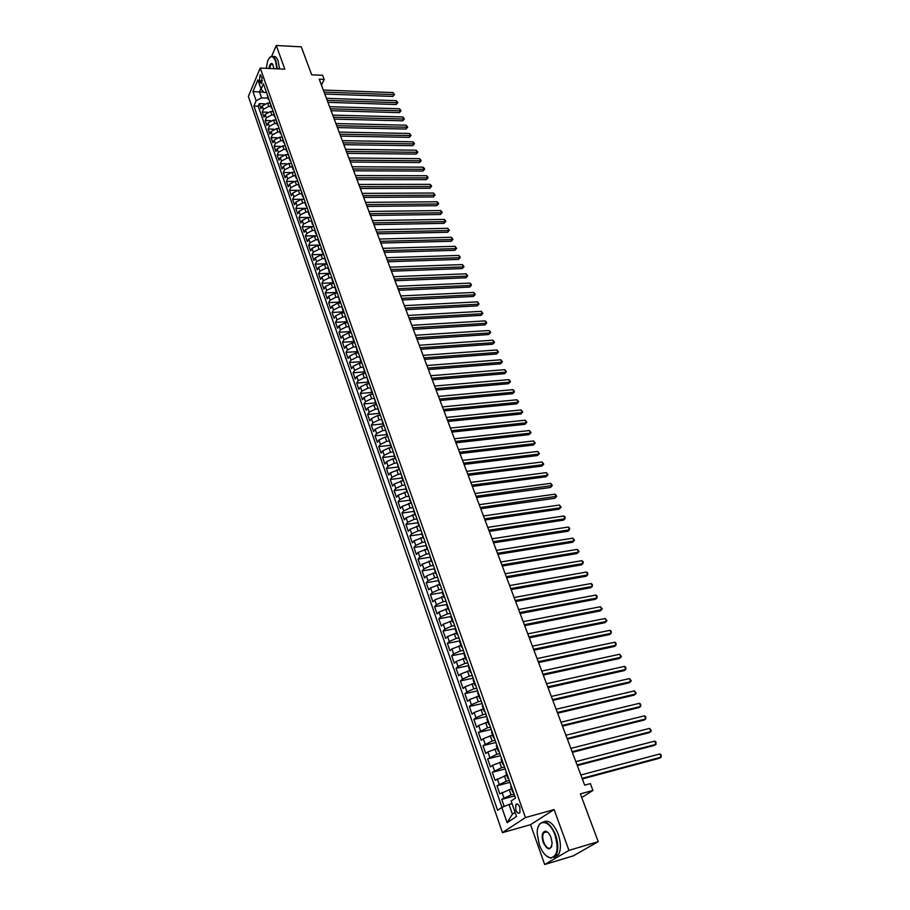 <?xml version="1.0" encoding="UTF-8"?>
<svg xmlns="http://www.w3.org/2000/svg" width="910" height="910" viewBox="0 0 910 910"><rect width="100%" height="100%" fill="white"/><g stroke="black" fill="none" stroke-linecap="round" stroke-linejoin="round"><path stroke-width="1.36" d="M519.849 807.284C518.45 804.121 517.096 803.257 515.765 804.679L515.822 809.991C517.21 813.165 518.575 814.04 519.917 812.607L519.849 807.284M544.68 864.5L573.425 855.821L598.223 841.648L568.955 850.395L554.11 809.582L525.445 817.567L502.434 832.627L530.553 824.676L544.68 864.5L568.955 850.395M525.445 817.567L260.226 68.068L248.362 96.449L502.434 832.627M260.226 68.068L284.853 69.16L276.253 45.5L271.669 56.306M276.253 45.5L301.255 46.831L311.698 74.813L322.629 75.268L324.188 79.397L319.228 79.193L584.675 785.171L590.362 783.624L592.933 790.437L580.375 793.884L598.223 841.648M270.133 103.126L267.631 103.046L262.228 105.947L261.045 108.688L259.282 103.649L264.435 103.808M270.827 106.481L268.814 106.424L263.411 109.314L262.216 112.055L267.517 112.203M262.216 112.055L263.98 117.128L265.174 114.398L270.611 111.498L273.182 111.577M276.219 120.075L273.603 120.006L268.154 122.907L266.949 125.625L265.163 120.529L270.634 120.655M279.245 128.629L276.617 128.572L271.146 131.472L269.929 134.191L268.131 129.049L273.774 129.163M282.282 137.239L279.643 137.194L274.16 140.106L272.932 142.802L271.123 137.626L276.958 137.728M285.342 145.918L282.703 145.884L277.197 148.785L275.957 151.481L274.137 146.271L280.166 146.351M288.424 154.655L285.774 154.62L280.246 157.532L278.995 160.217L277.163 154.962L283.431 155.03M291.53 163.447L288.88 163.425L283.329 166.337L282.066 169.01L280.223 163.72L286.73 163.766M294.658 172.297L291.996 172.286L286.423 175.198L285.149 177.859L283.294 172.547L290.074 172.559M297.798 181.215L295.136 181.215L289.539 184.127L288.254 186.777L286.388 181.42L293.498 181.42M300.971 190.19L298.298 190.201L292.679 193.113L291.382 195.752L289.505 190.361L297.001 190.326M304.156 199.222L301.483 199.244L295.841 202.168L294.533 204.795L292.633 199.358L300.687 199.301M307.364 208.333L304.691 208.356L299.026 211.279L297.707 213.895L295.796 208.424L307.364 208.299M310.606 217.49L307.921 217.536L302.234 220.459L300.903 223.064L298.98 217.558L310.56 217.388M313.859 226.726L311.174 226.772L305.464 229.707L304.111 232.289L302.177 226.749L313.791 226.533M317.146 236.02L314.439 236.077L308.706 239.011L307.352 241.582L305.407 235.997L317.044 235.747M320.445 245.381L317.738 245.45L311.982 248.385L310.617 250.944L308.661 245.325L320.32 245.017M323.778 254.811L321.059 254.891L315.281 257.826L313.904 260.374L311.925 254.709L323.619 254.368M327.122 264.31L324.404 264.4L318.602 267.335L317.203 269.872L315.224 264.162L326.94 263.775M330.501 273.864L327.771 273.967L321.947 276.913L320.536 279.427L318.534 273.683L330.284 273.25M333.902 283.499L331.172 283.613L325.314 286.548L323.892 289.061L321.878 283.272L333.651 282.794M337.326 293.202L334.584 293.327L328.715 296.262L327.281 298.764L325.245 292.929L337.041 292.394M340.772 302.973L338.031 303.11L332.127 306.056L330.683 308.524L328.635 302.655L340.454 302.075M344.242 312.812L341.5 312.96L335.574 315.906L334.107 318.375L332.048 312.46L343.9 311.823M347.745 322.732L344.992 322.891L339.043 325.837L337.564 328.283L335.494 322.322L347.188 321.662M351.271 332.707L348.507 332.878L342.535 335.836L341.045 338.27L338.952 332.264L350.464 331.558M354.82 342.774L352.056 342.956L346.05 345.902L344.549 348.325L342.444 342.285L353.842 341.534M358.392 352.909L355.617 353.103L349.599 356.049L348.075 358.46L345.959 352.363L357.3 351.578M361.998 363.113L359.223 363.317L353.171 366.275L351.635 368.664L349.497 362.533L360.838 361.691L361.042 360.417M365.627 373.396L362.84 373.623L356.765 376.569L355.218 378.947L353.069 372.77L364.432 371.872M369.278 383.758L366.491 383.997L360.394 386.943L358.824 389.298L356.663 383.076L368.049 382.143M372.963 394.201L370.165 394.439L364.046 397.397L362.464 399.74L360.28 393.461L371.689 392.472M376.672 404.711L373.873 404.973L367.72 407.93L366.127 410.251L363.932 403.938L375.364 402.891M380.414 415.313L377.604 415.586L371.428 418.543L369.824 420.841L367.606 414.482L379.072 413.379M384.179 425.982L381.37 426.267L375.159 429.236L373.544 431.511L371.303 425.107L382.791 423.946M387.944 436.754L385.158 437.039L378.924 440.008L377.286 442.271L375.034 435.81L386.557 434.605M391.584 447.606L388.979 447.891L382.712 450.86L381.062 453.1L378.799 446.594L390.333 445.331M395.293 458.549L392.824 458.833L386.534 461.802L384.873 464.02L382.587 457.457L394.144 456.137M399.069 469.571L390.39 472.813L388.707 475.02L386.397 468.411L397.988 467.035M402.902 480.673L394.269 483.927L392.563 486.111L390.242 479.445L401.867 478.012M406.781 491.855L398.182 495.12L396.453 497.281L394.121 490.57L405.769 489.079M410.728 503.128L402.118 506.392L400.377 508.542L398.023 501.774L409.693 500.216M413.436 508.861L414.733 514.491L406.087 517.767L404.336 519.883L401.958 513.069L413.652 511.454M418.759 525.934L410.091 529.222L408.317 531.315L405.928 524.444L417.644 522.772M422.832 537.469L414.118 540.767L412.332 542.849L409.921 535.922L421.671 534.181M426.926 549.094L418.19 552.404L416.382 554.463L413.948 547.479L425.721 545.682M431.067 560.81L422.286 564.132L420.465 566.168L418.009 559.127L429.816 557.261M435.23 572.617L426.415 575.95L424.572 577.964L422.103 570.877L433.933 568.943M439.428 584.516L430.578 587.871L428.724 589.862L426.233 582.707L438.085 580.716M443.659 596.516L434.775 599.883L432.898 601.851L430.385 594.639L442.271 592.581M447.925 608.619L439.007 611.986L437.107 613.932L434.582 606.674L446.56 604.524M452.224 620.813L443.272 624.203L441.35 626.114L438.802 618.789L451.019 616.536M456.558 633.098L447.572 636.511L445.638 638.399L443.068 631.017L455.648 628.617M460.926 645.497L451.906 648.91L449.95 650.775L447.356 643.336L460.016 640.856M465.34 657.987L456.274 661.422L454.295 663.254L451.69 655.757L464.373 653.198M469.776 670.59L460.676 674.026L458.685 675.846L456.046 668.281L468.764 665.642M474.258 683.285L465.124 686.743L463.11 688.529L460.449 680.908L473.189 678.189M478.774 696.093L469.594 699.562L467.558 701.326L464.885 693.636L477.659 690.838M483.335 709.015L474.11 712.496L472.062 714.225L469.355 706.467L482.152 703.589M487.919 722.028L478.671 725.532L476.59 727.226L473.871 719.412L486.691 716.454M492.549 735.166L483.255 738.67L481.162 740.342L478.41 732.459L491.275 729.422M497.224 748.407L487.885 751.933L485.769 753.571L482.994 745.62L495.882 742.492M501.933 761.761L492.56 765.299L490.422 766.903L487.623 758.883L500.534 755.675M506.677 775.218L495.108 780.348L492.287 772.271L505.232 768.961M511.477 788.799L499.829 793.918L496.985 785.762L509.964 782.372M259.384 80.728L261.397 83.595L262.069 77.76L260.067 74.882L259.384 80.728L262.399 80.842M263.707 92.149L259.498 92.001L261.557 97.871L256.165 100.76L253.913 106.038L497.611 810.332L501.82 807.432L507.132 822.697L516.539 816.452L511.124 801.039L515.492 798.047L263.399 83.754L261.102 89.169L263.911 92.388L266.482 92.479M256.165 100.76L252.957 91.557L257.849 79.909L261.102 89.169M514.093 794.089L511.079 794.885L509.156 789.414M509.281 780.462L506.278 781.246L504.367 775.82M504.515 766.948L501.524 767.71L499.624 762.341M499.795 753.56L496.803 754.299L494.926 748.964M495.108 740.274L492.117 741.002L490.262 735.712M490.456 727.113L487.476 727.807L485.633 722.563M485.849 714.054L482.88 714.725L481.049 709.527M481.276 701.098L478.307 701.758L476.499 696.605M476.738 688.256L473.78 688.893L471.983 683.785M472.245 675.516L469.298 676.141L467.512 671.068M467.786 662.878L464.839 663.481L463.076 658.453M463.361 650.343L460.426 650.934L458.674 645.941M458.981 637.921L456.046 638.49L454.306 633.542M454.625 625.591L451.701 626.137L449.972 621.234M450.313 613.363L447.39 613.897L445.673 609.017M446.025 601.226L443.113 601.749L441.418 596.914M441.782 589.191L438.882 589.691L437.187 584.903M437.573 577.259L434.673 577.736L433.001 572.981M433.387 565.406L430.498 565.884L428.837 561.163M429.247 553.655L426.358 554.11L424.708 549.435M425.129 542.007L422.251 542.44L420.613 537.799M421.046 530.439L418.168 530.86L416.552 526.253M416.996 518.962L414.13 519.36L412.514 514.798M412.981 507.575L410.114 507.962L408.522 503.423M408.988 496.28L406.133 496.655L404.552 492.151M405.03 485.064L402.186 485.428L400.616 480.958M401.105 473.939L398.262 474.281L396.703 469.856M397.215 462.894L394.371 463.236L392.824 458.833M393.348 451.94L390.515 452.259L388.979 447.891M389.503 441.066L386.682 441.373L385.158 437.039M385.703 430.282L382.882 430.566L381.37 426.267M381.916 419.567L379.106 419.851L377.604 415.586M378.128 408.943L375.364 409.204L373.873 404.973M374.272 398.409L371.644 398.648L370.165 394.439M370.472 387.956L367.959 388.161L366.491 383.997M366.707 377.559L364.296 377.764L362.84 373.623M362.988 367.253L360.667 367.435L359.223 363.317M359.313 357.016L357.061 357.175L355.617 353.103M355.685 346.858L353.478 347.006L352.056 342.956M352.09 336.768L349.918 336.905L348.507 332.878M348.53 326.747L346.391 326.872L344.992 322.891M345.004 316.805L342.888 316.919L341.5 312.96M341.523 306.932L339.419 307.034L338.031 303.11M338.065 297.126L335.961 297.229L334.584 293.327M334.641 287.401L332.537 287.492L331.172 283.613M331.229 277.732L329.136 277.823L327.771 273.967M327.85 268.143L325.757 268.223L324.404 264.4M324.483 258.622L322.402 258.679L321.059 254.891M321.15 249.158L319.069 249.215L317.738 245.45M317.84 239.774L315.759 239.819L314.439 236.077M314.553 230.446L312.471 230.492L311.174 226.772M311.288 221.187L309.218 221.221L307.921 217.536M308.046 211.996L305.976 212.019L304.691 208.356M304.827 202.862L302.757 202.885L301.483 199.244M301.631 193.796L299.572 193.807L298.298 190.201M298.446 184.798L296.398 184.798L295.136 181.215M295.295 175.857L293.248 175.846L291.996 172.286M292.167 166.974L290.119 166.962L288.88 163.425M289.05 158.158L287.014 158.135L285.774 154.62M285.967 149.399L283.931 149.376L282.703 145.884M282.896 140.697L280.871 140.663L279.643 137.194M279.848 132.052L277.823 132.018L276.617 128.572M276.822 123.476L274.797 123.43L273.603 120.006M273.819 114.956L271.806 114.899L270.611 111.498M259.282 103.649L258.201 106.163L502.013 807.363M511.079 794.885L501.728 799.378L504.197 806.453M496.985 785.762L506.278 781.246M492.287 772.271L501.524 767.71M487.623 758.883L496.803 754.299M482.994 745.62L492.117 741.002M478.41 732.459L487.476 727.807M473.871 719.412L475.93 717.694L482.88 714.725M469.355 706.467L471.403 704.727L478.307 701.758M464.885 693.636L466.91 691.862L473.78 688.893M460.449 680.908L462.451 679.099L469.298 676.141M456.046 668.281L458.026 666.45L464.839 663.481M451.69 655.757L453.646 653.903L460.426 650.934M447.356 643.336L449.301 641.459L456.046 638.49M443.068 631.017L444.99 629.106L451.701 626.137M438.802 618.789L440.713 616.866L447.39 613.897M434.582 606.674L436.459 604.718L443.113 601.749M430.385 594.639L432.25 592.66L438.882 589.691M426.233 582.707L428.075 580.705L434.673 577.736M422.103 570.877L423.935 568.852L430.498 565.884M418.009 559.127L419.828 557.079L426.358 554.11M413.948 547.479L415.745 545.409L422.251 542.44M409.921 535.922L411.695 533.829L418.168 530.86M405.928 524.444L407.68 522.329L414.13 519.36M401.958 513.069L403.699 510.931L410.114 507.962M398.023 501.774L399.752 499.613L406.133 496.655M394.121 490.57L395.827 488.386L402.186 485.428M390.242 479.445L391.937 477.25L398.262 474.281M386.397 468.411L388.07 466.193L394.371 463.236M382.587 457.457L384.236 455.227L390.515 452.259M378.799 446.594L380.437 444.342L386.682 441.373M375.034 435.81L376.66 433.535L382.882 430.566M371.303 425.107L372.918 422.809L379.106 419.851M367.606 414.482L369.198 412.162L375.364 409.204M363.932 403.938L365.513 401.606L371.644 398.648M360.28 393.461L361.85 391.118L367.959 388.161M356.663 383.076L358.21 380.71L364.296 377.764M353.069 372.77L354.604 370.381L360.667 367.435M349.497 362.533L351.021 360.132L357.061 357.175M345.959 352.363L347.472 349.952L353.478 347.006M342.444 342.285L343.935 339.851L349.918 336.905M338.952 332.264L340.431 329.818L346.391 326.872M335.494 322.322L336.962 319.865L342.888 316.919M332.048 312.46L333.504 309.98L339.419 307.034M328.635 302.655L330.08 300.175L335.961 297.229M325.245 292.929L326.679 290.426L332.537 287.492M321.878 283.272L323.289 280.758L329.136 277.823M318.534 273.683L319.945 271.157L325.757 268.223M315.224 264.162L316.612 261.614L322.402 258.679M311.925 254.709L313.302 252.15L319.069 249.215M308.661 245.325L310.014 242.754L315.759 239.819M305.407 235.997L306.761 233.415L312.471 230.492M302.177 226.749L303.519 224.144L309.218 221.221M298.98 217.558L300.3 214.942L305.976 212.019M295.796 208.424L297.115 205.808L302.757 202.885M292.633 199.358L293.941 196.731L299.572 193.807M289.505 190.361L290.79 187.722L296.398 184.798M286.388 181.42L287.662 178.769L293.248 175.846M283.294 172.547L284.557 169.874L290.119 166.962M280.223 163.72L281.474 161.047L287.014 158.135M277.163 154.962L278.414 152.277L283.931 149.376M274.137 146.271L275.366 143.575L280.871 140.663M271.123 137.626L272.352 134.919L277.823 132.018M268.131 129.049L269.349 126.331L274.797 123.43M265.163 120.529L266.368 117.799L271.806 114.899M268.382 97.871L269.314 100.487M267.187 94.481L268.302 99.315M267.87 98.075L261.557 97.871M581.74 797.535L592.933 790.437M321.469 85.142L324.188 79.397M260.92 88.668L259.498 92.001L252.957 91.557M512.046 803.655L509.009 804.474L512.398 814.177L515.106 812.368M258.201 106.163L253.913 106.038M501.728 799.378L514.73 795.886M270.19 102.966L271.305 107.824M272.306 108.984L271.396 106.39M273.205 111.52L274.331 116.389M275.332 117.549L274.354 116.48L274.422 114.956M276.242 120.131L277.368 125.023M278.369 126.16L277.459 123.589M279.302 128.799L280.428 133.702M281.429 134.839L280.53 132.28M282.384 137.535L283.51 142.449M284.512 143.575L283.624 141.039M285.49 146.317L286.616 151.253M287.617 152.368L286.73 149.854M288.606 155.166L289.744 160.126M290.745 161.229L289.778 160.206L289.858 158.727M291.757 164.084L292.895 169.055M293.896 170.147L292.929 169.135L293.02 167.656M294.92 173.048L296.068 178.042M297.058 179.122L296.091 178.121L296.194 176.654M298.105 182.091L299.265 187.096M300.254 188.165L299.288 187.176L299.39 185.72M301.324 191.191L302.473 196.207M303.474 197.277L302.507 196.287L302.609 194.842M304.554 200.348L305.714 205.387M306.704 206.445L305.737 205.467L305.851 204.033M307.808 209.584L308.979 214.635M309.969 215.681L309.002 214.714L309.116 213.293M311.095 218.878L312.255 223.951M313.245 224.986L312.289 224.031L312.414 222.609M314.394 228.239L315.565 233.324M316.555 234.348L315.599 233.404L315.724 231.993M317.726 237.658L318.898 242.777M319.876 243.789L318.921 242.845L319.057 241.457M321.071 247.156L322.254 252.286M323.232 253.287L322.276 252.366L322.424 250.978M324.449 256.722L325.632 261.864M326.61 262.853L325.655 261.943L325.803 260.567M327.85 266.357L329.033 271.521M330.012 272.5L329.067 271.589L329.215 270.224M331.274 276.06L332.468 281.247M333.435 282.202L332.491 281.315L332.65 279.95M334.721 285.831L335.915 291.029M336.893 291.985L335.938 291.109L336.108 289.755M338.19 295.67L339.396 300.891M340.374 301.836L339.419 300.971L339.589 299.629M341.694 305.589L342.899 310.833M343.866 311.755L342.922 310.901L343.104 309.571M345.22 315.577L346.426 320.843M347.404 321.753L346.46 320.911L346.642 319.592M348.769 325.643L349.986 330.921M350.953 331.82L350.009 330.99L350.202 329.693M352.352 335.779L353.569 341.079M354.536 341.967L353.592 341.148L353.785 339.862M355.958 345.993L357.175 351.317M358.142 352.193L357.198 351.385L357.402 350.1M359.587 356.288L360.815 361.623M361.771 362.487L360.838 361.691M363.249 366.65L364.478 372.008M365.433 372.861L364.5 372.076L364.717 370.825M366.935 377.093L368.163 382.473M369.119 383.303L368.186 382.541L368.413 381.301M370.643 387.614L371.883 393.018M372.838 393.837L371.906 393.086L372.133 391.857M374.385 398.227L375.637 403.642M376.581 404.45L375.659 403.71L375.887 402.493M378.162 408.909L379.413 414.346M380.357 415.142L379.436 414.414L379.675 413.208M381.961 419.681L383.212 425.141M384.156 425.903L383.235 425.197L383.485 424.003M385.783 430.521L387.046 436.004M387.99 436.766L387.068 436.072L387.33 434.889M389.639 441.452L390.913 446.958M391.846 447.697L390.936 447.015L391.198 445.854M393.529 452.475L394.803 458.003M395.736 458.72L394.826 458.06L395.099 456.9M397.454 463.577L398.728 469.116M399.661 469.833L398.751 469.185L399.024 468.036M401.401 474.77L402.675 480.332M403.608 481.026L402.698 480.389L402.982 479.263M405.382 486.042L406.668 491.627M407.589 492.31L406.679 491.684L406.975 490.581M409.386 497.406L410.683 503.014M411.604 503.674L410.706 503.071L411.001 501.979M415.642 515.14L414.744 514.548L415.062 513.467M417.508 520.406L418.805 526.06M419.726 526.685L418.827 526.116L419.146 525.047M421.614 532.043L422.923 537.719M423.832 538.322L422.934 537.776L423.264 536.729M425.755 543.77L427.063 549.469M427.973 550.061L427.086 549.526L427.416 548.491M429.929 555.601L431.238 561.322M432.148 561.891L431.26 561.368L431.602 560.355M434.138 567.521L435.458 573.266M436.356 573.812L435.469 573.311L435.822 572.31M438.37 579.534L439.701 585.301M440.599 585.835L439.712 585.346L440.076 584.368M442.647 591.648L442.283 592.615L443.978 597.438M444.876 597.95L444 597.483L444.364 596.516M446.958 603.853L446.582 604.809L448.3 609.677L448.687 608.767M449.187 610.166L448.311 609.711M451.303 616.172L450.916 617.105L452.645 622.008M453.533 622.474L452.657 622.053L453.055 621.12M455.683 628.582L455.284 629.504L457.036 634.441M457.912 634.896L457.048 634.486L457.446 633.576M460.096 641.095L459.698 641.994L461.45 646.976M462.325 647.408L461.472 647.021L461.882 646.134M464.555 653.71L464.134 654.597L465.909 659.625L466.341 658.794M466.784 660.034L465.931 659.659M469.048 666.438L468.616 667.303L470.413 672.376M471.278 672.752L470.424 672.41L470.845 671.557M473.575 679.269L473.132 680.111L474.94 685.23M475.805 685.583L474.952 685.264L475.395 684.422M478.137 692.203L477.693 693.022L479.513 698.186L479.968 697.401M480.366 698.527L479.524 698.22M482.744 705.25L482.289 706.046L484.12 711.256L484.598 710.494M484.973 711.574L484.131 711.29M487.385 718.399L486.918 719.184L488.772 724.44M489.614 724.735L488.784 724.474L489.25 723.7M492.06 731.674L491.593 732.436L493.459 737.726M494.301 737.999L493.47 737.76L493.948 737.009M496.792 745.051L496.303 745.79L498.191 751.137M499.021 751.387L498.202 751.171L498.691 750.432M501.546 758.542L501.057 759.27L502.957 764.662L503.469 763.979M503.787 764.878L502.968 764.684M506.358 772.158L505.846 772.852L507.769 778.289M508.588 778.494L507.78 778.323L508.292 777.629M511.204 785.887L510.681 786.558L512.614 792.053M501.82 807.432L509.009 804.474M513.433 792.223L512.626 792.075L513.149 791.404M507.132 822.697L512.398 814.177M554.11 809.582L530.553 824.676M324.813 94.049L392.87 96.415L393.837 94.594L324.085 92.103M393.029 92.581L394.519 94.583L393.837 94.594L393.029 92.581L323.3 90.044M394.519 94.583L392.87 96.415M276.856 68.807L275.491 60.913C272.886 55.226 270.281 55.26 267.654 61.027L266.232 68.341M269.496 57.728L270.589 56.716C272.647 55.59 274.411 56.92 275.889 60.697L277.288 68.83M268.916 68.455C269.587 64.405 270.748 62.87 272.42 63.848L274.103 68.682M273.137 56.636C275.082 55.874 276.742 57.262 278.119 60.811L279.518 68.921M272.863 64.371L271.203 64.019L269.36 68.478M555.066 835.209C549.606 819.045 536.604 818.249 537.23 833.594L539.312 844.81C542.269 852.499 545.966 856.856 550.391 857.868C557.273 856.594 558.831 849.041 555.066 835.209M538.117 827.156L539.232 824.574C544.499 819.034 549.97 822.504 555.612 834.982C558.387 843.411 558.512 850.19 555.999 855.298L550.823 858.198L546.318 855.901M551.073 837.644L552.131 843.115C550.675 850.93 547.695 850.713 543.19 842.444C541.325 835.539 542.133 831.785 545.602 831.183C547.763 831.694 549.583 833.844 551.073 837.644M547.888 832.422L546.034 831.524L543.611 832.821C542.417 835.164 542.462 838.303 543.736 842.216C546.341 848.063 548.889 849.678 551.392 847.073L551.824 846.107M543.77 821.753C549.003 819.671 553.815 823.834 558.217 834.231C560.992 842.649 561.117 849.417 558.592 854.524L554.031 857.47M589.543 846.607L588.042 847.472M327.93 102.341L396.123 104.502L397.101 102.682L327.202 100.418M396.282 100.657L397.784 102.659L397.101 102.682L396.282 100.657L326.428 98.337M397.784 102.659L396.123 104.502M331.069 110.701L399.399 112.635L400.389 110.815L330.353 108.79M399.57 108.779L401.06 110.793L400.389 110.815L399.57 108.779L329.568 106.686M401.06 110.793L399.399 112.635M334.232 119.108L402.698 120.814L403.687 119.017L333.515 117.208M402.868 116.958L404.358 118.971L403.687 119.017L402.868 116.958L332.73 115.104M404.358 118.971L402.698 120.814M337.417 127.582L406.008 129.049L407.02 127.252L336.711 125.694M406.19 125.193L407.691 127.207L407.02 127.252L406.19 125.193L335.915 123.567M407.691 127.207L406.008 129.049M340.624 136.102L409.352 137.342L410.364 135.556L339.919 134.225M409.534 133.474L411.036 135.488L410.364 135.556L409.534 133.474L339.111 132.087M411.036 135.488L409.352 137.342M343.855 144.69L412.719 145.691L413.743 143.905L343.15 142.825M412.89 141.812L414.061 142.995L414.403 143.837L413.743 143.905L412.89 141.812L342.342 140.663M414.403 143.837L412.719 145.691M347.097 153.324L416.098 154.097L417.133 152.311L346.403 151.469M416.279 150.207L417.792 152.232L417.133 152.311L416.279 150.207L345.584 149.308M417.792 152.232L416.098 154.097M350.373 162.025L419.51 162.549L420.545 160.774L349.679 160.183M419.692 158.658L421.205 160.683L420.545 160.774L419.692 158.658L348.86 157.999M421.205 160.683L419.51 162.549M353.66 170.784L422.934 171.057L423.98 169.294L352.978 168.953M423.127 167.167L424.299 168.339L424.64 169.192L423.98 169.294L423.127 167.167L352.147 166.757M424.64 169.192L422.934 171.057M356.982 179.6L426.392 179.634L427.438 177.871L356.299 177.791M426.574 175.721L427.757 176.904L428.098 177.757L427.438 177.871L426.574 175.721L355.469 175.573M428.098 177.757L426.392 179.634M360.314 188.472L429.861 188.256L430.93 186.505L359.643 186.675M430.055 184.343L431.238 185.515L431.579 186.379L430.93 186.505L430.055 184.343L358.802 184.457M431.579 186.379L429.861 188.256M363.682 197.413L433.365 196.947L434.434 195.195L363.01 195.639M433.558 193.022L435.094 195.058L434.434 195.195L433.558 193.022L362.169 193.386M435.094 195.058L433.365 196.947M367.06 206.422L436.88 205.683L437.96 203.954L366.4 204.648M437.084 201.758L438.267 202.919L438.62 203.806L437.96 203.954L437.084 201.758L365.547 202.384M438.62 203.806L436.88 205.683M370.472 215.477L440.429 214.487L441.521 212.758L369.813 213.725M440.633 210.551L441.816 211.712L442.169 212.599L441.521 212.758L440.633 210.551L368.959 211.45M442.169 212.599L440.429 214.487M373.908 224.611L444 223.348L445.104 221.63L373.248 222.87M444.205 219.401L445.388 220.561L445.741 221.46L445.104 221.63L444.205 219.401L372.383 220.573M445.741 221.46L444 223.348M377.354 233.802L447.595 232.266L448.698 230.56L376.706 232.073M447.8 228.319L449.347 230.367L448.698 230.56L447.8 228.319L375.841 229.764M449.347 230.367L447.595 232.266M380.835 243.05L451.212 241.252L452.327 239.546L380.198 241.343M451.417 237.294L452.975 239.353L452.327 239.546L451.417 237.294L379.322 239.023M452.975 239.353L451.212 241.252M384.338 252.377L454.852 250.295L455.978 248.601L383.701 250.682M455.068 246.326L456.615 248.385L455.978 248.601L455.068 246.326L382.826 248.339M456.615 248.385L454.852 250.295M387.876 261.762L458.515 259.395L459.652 257.712L387.239 260.078M458.731 255.426L459.925 256.575L459.652 257.712L458.731 255.426L386.352 257.723M460.289 257.485L458.515 259.395M391.425 271.214L462.212 268.564L463.361 266.88L390.799 269.553M462.428 264.582L463.998 266.653L463.361 266.88L462.428 264.582L389.912 267.176M463.998 266.653L462.212 268.564M395.008 280.735L465.931 277.789L467.092 276.128L394.383 279.086M466.159 273.808L467.717 275.878L467.092 276.128L466.159 273.808L393.484 276.697M467.717 275.878L465.931 277.789M398.614 290.313L469.674 287.082L470.845 285.433L398 288.686M469.901 283.101L471.096 284.238L470.845 285.433L469.901 283.101L397.09 286.286M471.471 285.171L469.674 287.082M402.243 299.97L473.439 296.444L474.622 294.795L401.628 298.355M473.678 292.451L474.872 293.589L474.622 294.795L473.678 292.451L400.718 295.932M475.248 294.522L473.439 296.444M405.894 309.696L477.238 305.874L478.433 304.224L405.303 308.103M477.477 301.858L479.058 303.94L478.433 304.224L477.477 301.858L404.381 305.658M479.058 303.94L477.238 305.874M409.58 319.49L481.06 315.361L482.266 313.723L408.988 317.92M481.299 311.345L482.88 313.427L482.266 313.723L481.299 311.345L408.067 315.451M482.88 313.427L481.06 315.361M413.288 329.363L484.916 324.915L486.122 323.289L412.708 327.793M485.155 320.9L486.349 322.026L486.122 323.289L485.155 320.9L411.775 325.325M486.736 322.982L484.916 324.915M417.03 339.293L488.784 334.539L490.012 332.923L416.45 337.758M489.034 330.512L490.24 331.638L490.012 332.923L489.034 330.512L415.506 335.255M490.626 332.605L488.784 334.539M420.795 349.303L492.697 344.23L493.925 342.626L420.215 347.779M492.947 340.192L494.539 342.296L493.925 342.626L492.947 340.192L419.271 345.265M494.539 342.296L492.697 344.23M424.583 359.393L496.621 353.99L497.861 352.397L424.014 357.88M496.883 349.952L498.475 352.045L497.861 352.397L496.883 349.952L423.059 355.355M498.475 352.045L496.621 353.99M428.405 369.551L500.58 363.829L501.842 362.237L427.837 368.061M500.841 359.768L502.445 361.873L501.842 362.237L500.841 359.768L426.881 365.513M502.445 361.873L500.58 363.829M432.25 379.777L504.572 373.726L505.835 372.156L431.693 378.31M504.834 369.665L506.438 371.769L505.835 372.156L504.834 369.665L430.726 375.739M506.438 371.769L504.572 373.726M436.129 390.083L508.588 383.701L509.862 382.132L435.583 388.638M508.849 379.629L510.066 380.744L509.862 382.132L508.849 379.629L434.605 386.045M510.464 381.745L508.588 383.701M440.03 400.468L512.637 393.734L513.923 392.187L439.496 399.046M512.899 389.662L514.116 390.777L513.923 392.187L512.899 389.662L438.506 396.43M514.514 391.778L512.637 393.734M443.966 410.933L516.709 403.858L518.006 402.311L443.432 409.523M516.982 399.774L518.598 401.89L518.006 402.311L516.982 399.774L442.442 406.895M518.598 401.89L516.709 403.858M447.925 421.478L520.816 414.039L522.124 412.514L447.401 420.09M521.089 409.955L522.715 412.071L522.124 412.514L521.089 409.955L446.412 417.44M522.715 412.071L520.816 414.039M451.917 432.091L524.945 424.31L526.264 422.786L451.405 430.726M525.229 420.215L526.856 422.331L526.264 422.786L525.229 420.215L450.404 428.053M526.856 422.331L524.945 424.31M455.944 442.795L529.108 434.639L530.439 433.137L455.432 441.441M529.392 430.544L531.03 432.671L530.439 433.137L529.392 430.544L454.42 438.757M531.03 432.671L529.108 434.639M459.994 453.567L533.305 445.058L534.648 443.568L459.493 452.247M533.601 440.952L535.228 443.079L534.648 443.568L533.601 440.952L458.481 449.54M535.228 443.079L533.305 445.058M464.077 464.43L537.537 455.546L538.891 454.067L463.588 463.133M537.821 451.428L539.471 453.567L538.891 454.067L537.821 451.428L462.564 460.403M539.471 453.567L537.537 455.546M468.195 475.373L541.791 466.113L543.156 464.646L467.717 474.099M542.087 461.996L543.736 464.134L543.156 464.646L542.087 461.996L466.682 471.346M543.736 464.134L541.791 466.113M472.335 486.406L546.08 476.76L547.456 475.304L471.869 485.144M546.375 472.631L548.025 474.77L547.456 475.304L546.375 472.631L470.823 482.38M548.025 474.77L546.08 476.76M476.522 497.52L550.402 487.487L551.79 486.042L550.709 483.346L552.359 485.496L476.055 496.28M475.009 493.493L550.709 483.346M550.402 487.487L552.359 485.496M480.73 508.713L554.747 498.293L556.158 496.86L555.066 494.153L556.715 496.291L480.275 507.507M479.217 504.697L555.066 494.153M554.747 498.293L556.715 496.291M484.973 519.997L559.138 509.179L560.56 507.757L484.529 518.814M559.457 505.027L561.117 507.177L560.56 507.757L559.457 505.027L483.46 515.981M489.25 531.372L563.552 520.145L564.985 518.745L488.807 530.212M563.87 515.993L565.099 517.039L564.985 518.745L563.87 515.993L487.737 527.356M493.561 542.838L567.999 531.201L569.455 529.802L493.129 541.7M568.329 527.026L569.558 528.073L569.455 529.802L568.329 527.026L492.048 538.822M497.906 554.383L572.492 542.326L573.948 540.949L497.486 553.28M572.822 538.163L574.494 540.312L573.948 540.949L572.822 538.163L496.394 550.368M502.274 566.031L577.008 553.553L578.476 552.188L501.865 564.939M577.35 549.367L579.022 551.528L578.476 552.188L577.35 549.367L500.773 562.016M506.688 577.759L581.558 564.86L583.048 563.506L506.29 576.701M581.899 560.674L583.128 561.697L583.048 563.506L581.899 560.674L505.186 573.755M511.136 589.589L586.154 576.246L587.655 574.915L510.749 588.554M586.495 572.049L587.723 573.072L587.655 574.915L586.495 572.049L509.634 585.585M515.617 601.51L590.772 587.723L592.285 586.404L515.242 600.509M591.125 583.526L592.353 584.538L592.285 586.404L591.125 583.526L514.116 597.506M520.133 613.522L595.436 599.292L596.96 597.995L519.769 612.544M595.788 595.083L597.017 596.095L596.96 597.995L595.788 595.083L518.632 609.529M524.695 625.636L600.134 610.951L601.669 609.666L524.331 624.692M600.486 606.731L602.192 608.915L601.669 609.666L600.486 606.731L523.193 621.644M529.279 637.853L604.866 622.702L606.424 621.428L528.938 636.92M605.23 618.481L606.936 620.654L606.424 621.428L605.23 618.481L527.777 633.861M533.908 650.161L609.632 634.543L611.202 633.28L533.578 649.262M610.007 630.312L611.236 631.301L611.202 633.28L610.007 630.312L532.407 646.168M538.583 662.571L614.443 646.475L616.024 645.236L538.254 661.707M614.819 642.232L616.047 643.222L616.024 645.236L614.819 642.232L537.082 658.578M543.281 675.072L619.289 658.499L620.882 657.27L542.963 674.242M619.664 654.256L621.382 656.44L620.882 657.27L619.664 654.256L541.78 671.091M548.025 687.687L624.169 670.624L625.784 669.419L547.718 686.879M624.556 666.37L625.784 667.348L625.784 669.419L624.556 666.37L546.523 683.717M552.802 700.404L629.094 682.841L630.721 681.647L552.518 699.631M629.481 678.576L631.21 680.771L630.721 681.647L629.481 678.576L551.312 696.434M557.625 713.224L634.054 695.149L635.692 693.977L557.341 712.485M634.452 690.895L636.181 693.09L635.692 693.977L634.452 690.895L556.135 709.254M562.482 726.146L639.047 707.57L640.708 706.41L562.221 725.441M639.457 703.293L640.685 704.249L640.708 706.41L639.457 703.293L560.992 722.187M567.385 739.182L644.087 720.083L645.77 718.945L567.135 738.51M644.496 715.806L645.736 716.75L645.77 718.945L644.496 715.806L565.895 735.235M572.333 752.331L649.171 732.698L650.866 731.583L572.083 751.683M649.592 728.409L651.332 730.616L650.866 731.583L649.592 728.409L570.843 748.373M577.315 765.583L654.29 745.415L656.008 744.312L577.077 764.969M654.711 741.115L655.951 742.048L656.008 744.312L654.711 741.115L575.825 761.636M582.332 778.949L659.454 758.235L661.183 757.154L582.116 778.368M659.886 753.935L661.126 754.856L661.183 757.154L659.886 753.935L580.853 775.013M268.814 106.424L267.631 103.046M263.411 109.314L262.228 105.947M503.924 797.842L502.013 792.371M499.169 784.204L497.269 778.778M494.437 770.668L492.56 765.299M489.751 757.256L487.885 751.933M485.11 743.959L483.255 738.67M480.503 730.776L478.671 725.532M475.93 717.694L474.11 712.496M471.403 704.727L469.594 699.562M466.91 691.862L465.124 686.743M462.451 679.099L460.676 674.026M458.026 666.45L456.274 661.422M453.646 653.903L451.906 648.91M449.301 641.459L447.572 636.511M444.99 629.106L443.272 624.203M440.713 616.866L439.007 611.986M436.459 604.718L434.775 599.883M432.25 592.66L430.578 587.871M428.075 580.705L426.415 575.95M423.935 568.852L422.286 564.132M419.828 557.079L418.19 552.404M415.745 545.409L414.118 540.767M411.695 533.829L410.091 529.222M407.68 522.329L406.087 517.767M403.699 510.931L402.118 506.392M399.752 499.613L398.182 495.12M395.827 488.386L394.269 483.927M391.937 477.25L390.39 472.813M388.07 466.193L386.534 461.802M384.236 455.227L382.712 450.86M380.437 444.342L378.924 440.008M376.66 433.535L375.159 429.236M372.918 422.809L371.428 418.543M369.198 412.162L367.72 407.93M365.513 401.606L364.046 397.397M361.85 391.118L360.394 386.943M358.21 380.71L356.765 376.569M354.604 370.381L353.171 366.275M351.021 360.132L349.599 356.049M347.472 349.952L346.05 345.902M343.935 339.851L342.535 335.836M340.431 329.818L339.043 325.837M336.962 319.865L335.574 315.906M333.504 309.98L332.127 306.056M330.08 300.175L328.715 296.262M326.679 290.426L325.314 286.548M323.289 280.758L321.947 276.913M319.945 271.157L318.602 267.335M316.612 261.614L315.281 257.826M313.302 252.15L311.982 248.385M310.014 242.754L308.706 239.011M306.761 233.415L305.464 229.707M303.519 224.144L302.234 220.459M300.3 214.942L299.026 211.279M297.115 205.808L295.841 202.168M293.941 196.731L292.679 193.113M290.79 187.722L289.539 184.127M287.662 178.769L286.423 175.198M284.557 169.874L283.329 166.337M281.474 161.047L280.246 157.532M278.414 152.277L277.197 148.785M275.366 143.575L274.16 140.106M272.352 134.919L271.146 131.472M269.349 126.331L268.154 122.907M266.368 117.799L265.174 114.398M262.034 82.651L260.044 82.571M517.654 804.156L515.765 804.679M260.817 74.916L260.067 74.882M271.203 64.019L272.545 64.075M558.592 854.524L555.999 855.298M543.611 832.821L547.115 831.808"/></g></svg>

